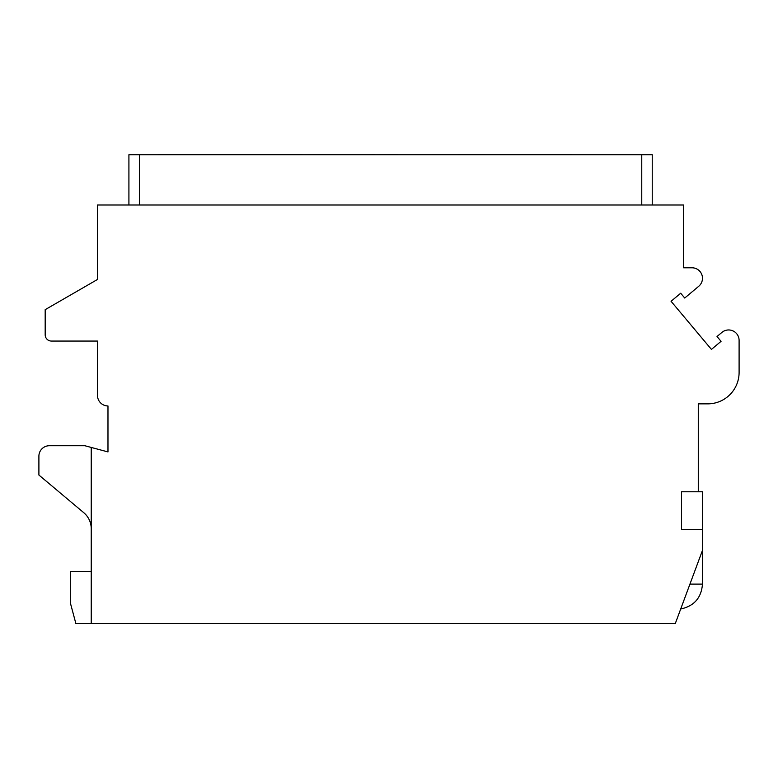 <?xml version="1.0" encoding="UTF-8"?>
<svg xmlns="http://www.w3.org/2000/svg" width="778" height="778" viewBox="0 0 778 778"><rect width="100%" height="100%" fill="white"/><g stroke="black" fill="none" stroke-linecap="round" stroke-linejoin="round"><path stroke-width="1.17" d="M128.915 205.003L128.915 154.764L652.227 154.764L652.227 205.003M698.284 491.784L681.538 491.784L681.538 529.458L702.466 529.458L702.466 491.784L698.284 491.784L698.284 403.86L707.698 403.86A31.402 31.402 0 0 0 739.1 372.468L739.1 340.433A10.464 10.464 0 0 0 721.906 332.41L717.015 336.514L721.06 341.328L711.432 349.4L671.064 301.29L680.692 293.218L684.728 298.032L698.732 286.285A10.464 10.464 0 0 0 692.002 267.797L683.629 267.797L683.629 205.003L97.513 205.003L97.513 279.448L45.182 309.663L45.182 334.783A6.282 6.282 0 0 0 51.455 341.065L97.513 341.065L97.513 395.487A10.464 10.464 0 0 0 107.977 405.951L107.977 451.921L91.23 447.438L91.23 623.655L675.255 623.655L702.466 550.396L702.466 584.113L689.94 584.113M702.466 529.458L702.466 550.396M91.23 571.324L70.302 571.324L70.302 602.726L75.904 623.655L91.23 623.655M91.23 447.438L84.87 445.726L49.364 445.726A10.464 10.464 0 0 0 38.9 456.19L38.9 475.037L83.752 512.673A20.928 20.928 0 0 1 91.23 528.709M397.49 154.764L571.733 154.55M397.49 154.55L374.86 154.764M374.86 154.55L368.684 154.764M329.755 154.764L368.412 154.764M329.755 154.55L302.127 154.764M158.216 154.55L302.127 154.55M459.652 154.55L484.772 154.345M214.738 154.55L239.857 154.55M458.349 154.55L459.652 154.345M546.623 154.55L571.733 154.345M545.32 154.55L546.623 154.345M139.379 154.764L139.379 205.003M641.762 154.764L641.762 205.003M702.466 584.113C701.386 597.805 694.132 606.101 680.701 608.999"/></g></svg>
